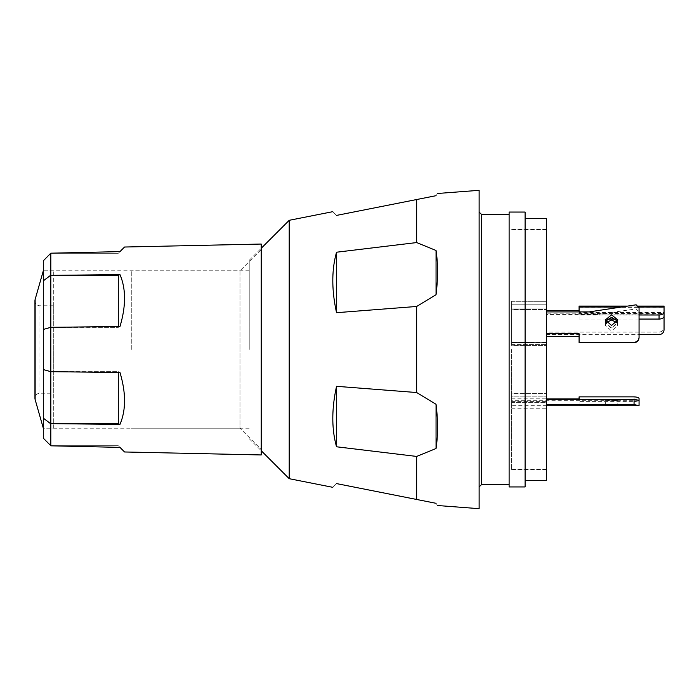<?xml version="1.0" encoding="UTF-8"?>
<svg xmlns="http://www.w3.org/2000/svg" width="699" height="699" viewBox="0 0 699 699"><rect width="100%" height="100%" fill="white"/><g stroke="black" fill="none" stroke-linecap="round" stroke-linejoin="round"><path stroke-width="0.52" stroke-dasharray="3.5 2.62" d="M249.228 349.5L249.228 260.29L249.228 349.5M131.281 349.5L131.281 270.784L131.281 349.5M289.211 220.307L289.211 478.693M546.601 218.56L546.601 480.44M511.616 349.5L511.616 469.702L511.616 349.5M481.628 214.558L481.628 484.442M479.13 190.32L479.13 508.68M509.117 212.059L509.117 486.941M525.106 212.059L525.106 486.941M416.656 306.468L436.054 294.707C438.028 278.49 438.028 263.75 436.054 250.487L416.656 242.57L336.542 252.217C331.571 269.884 331.571 290.05 336.542 312.689L416.656 306.468L416.656 392.532L336.542 386.311C331.571 408.95 331.571 429.116 336.542 446.783L416.656 456.43L416.656 499.462L436.054 503.306C438.028 506.259 438.028 506.259 436.054 503.306M436.054 195.694C438.028 192.741 438.028 192.741 436.054 195.694L416.656 199.538L416.656 242.57M336.542 215.406C331.571 210.434 331.571 210.434 336.542 215.406M336.542 483.594C331.571 488.566 331.571 488.566 336.542 483.594M416.656 456.43L436.054 448.513C438.028 435.25 438.028 420.51 436.054 404.293L416.656 392.532M509.117 349.5L509.117 484.442L509.117 349.5M479.13 349.5L479.13 486.941L479.13 349.5M546.601 349.5L546.601 229.298L546.601 349.5M336.542 312.689L336.542 252.217M436.054 250.487L436.054 294.707M336.542 446.783L336.542 386.311M436.054 404.293L436.054 448.513M53.316 393.231L53.316 305.769L53.316 393.231L39.948 393.231A4.998 4.998 0 0 0 34.95 398.229M53.316 305.769L39.948 305.769A4.998 4.998 0 0 1 34.95 300.771M53.316 428.216L53.316 270.784L53.316 428.216L43.321 428.216L43.321 270.784L43.321 438.212L50.809 445.813L50.809 423.62L119.966 424.415C126.065 410.147 126.065 392.838 119.966 372.471L50.809 371.685L50.809 327.315L119.966 326.529C126.065 306.162 126.065 288.853 119.966 274.585L50.809 275.38L50.809 253.187M53.316 270.784L43.321 270.784L43.321 428.216L239.984 428.216L239.984 349.5L239.984 428.216L261.225 449.457L261.225 349.5L261.225 449.457M118.288 372.453L118.288 371.632L119.966 372.471L118.288 371.632L50.817 371.632L49.725 371.09L50.809 371.685L43.321 369.561M49.725 254.375L43.321 260.788L43.321 349.5L43.321 270.784L239.984 270.784L239.984 349.5L239.984 270.784L261.225 249.543L261.225 349.5L261.225 249.543M261.225 454.953L261.225 244.047M118.288 253.291L50.817 253.291L118.288 253.291L119.966 251.614L118.288 253.291M119.966 274.585L118.288 275.423L118.288 327.368L119.966 326.529L118.288 327.368L50.817 327.368L49.725 327.91L50.817 327.368L50.817 275.423L49.725 275.974L50.809 275.38M43.321 329.439L50.809 327.315L118.288 327.368L118.288 326.547M118.288 275.423L50.817 275.423M50.809 423.62L49.725 423.026L50.817 423.577L50.817 371.632L118.288 371.632L118.288 423.577L50.817 423.577M118.288 423.577L119.966 424.415M118.288 445.709L50.817 445.709L118.288 445.709L119.966 447.386L118.288 445.709M49.725 423.026L43.321 418.151M43.321 280.849L49.725 275.974M546.601 301.286L546.601 345.411L546.601 301.286L546.601 345.411L546.601 301.286L511.616 301.286L511.616 345.411L511.616 309.491L546.601 309.491L511.616 309.491L511.616 301.286L511.616 345.411L546.601 345.411L511.616 345.411L511.616 301.286L546.601 301.286M546.601 402.641L546.601 393.598L546.601 408.225L546.601 402.641L511.616 402.641L511.616 393.598L511.616 398.229L511.616 393.598L546.601 393.598L511.616 393.598L511.616 408.225L511.616 402.641L546.601 402.641M511.616 344.572L546.601 344.572L511.616 344.572M611.573 400.116C603.508 400.667 603.508 400.807 611.573 400.518C619.629 400.807 619.629 400.667 611.573 400.116C603.508 400.667 603.508 400.807 611.573 400.518C619.629 400.807 619.629 400.667 611.573 400.116M605.325 405.7L605.325 400.702L511.616 400.728L511.616 396.866L511.616 400.728M546.601 404.118L546.601 396.866L511.616 396.866L511.616 401.392L511.616 396.866L546.601 396.866L546.601 401.392L511.616 401.392L511.616 405.726L511.616 401.392L546.601 401.392L546.601 396.866L546.601 404.503L546.601 401.392L546.601 404.118L579.087 404.118L579.087 396.866M639.061 400.728L617.601 400.728L617.82 405.7M639.061 405.726L639.061 398.552M634.063 396.866L634.063 401.392L579.087 401.392M634.063 401.392C637.104 401.558 638.772 402.126 639.061 403.113M579.087 404.118L579.087 398.963M616.999 322.65L617.82 325.332L611.573 331.029L605.325 325.332L606.147 322.65M611.573 317.503L605.325 322.824L611.573 328.504L617.82 322.824L611.573 317.503M664.05 329.858L664.05 327.342C663.77 330.173 662.102 331.754 659.052 332.077L546.601 332.077L546.601 342.711L546.601 334.638L639.061 334.638M546.601 342.711L511.616 342.711L511.616 304.808L511.616 342.711L511.616 304.808L511.616 342.711L546.601 342.711L511.616 342.292L546.601 342.292L546.601 333.746L546.601 342.711M546.601 314.471L546.601 304.808L546.601 308.923L511.616 308.923L546.601 308.923L546.601 304.808L511.616 304.808L546.601 304.808L546.601 314.471L597.575 314.471L636.107 308.923L639.061 311.876L639.061 307.735M579.087 314.104L579.087 312.567L664.05 312.567L664.05 314.104L579.087 314.104L579.087 313.213L546.601 313.213M579.087 313.213L579.087 307.35L664.05 307.35L664.05 306.092M664.05 327.342L664.05 307.35M579.087 311.911L579.087 319.067L579.087 313.484L664.05 313.484L664.05 316.175M579.087 306.092L579.087 307.35M579.087 312.567L579.087 313.484M546.601 332.077L546.601 334.638M639.061 319.067L616.282 319.067M606.863 319.067L579.087 319.067M639.061 314.987L579.087 314.987M605.5 321.234L605.325 322.475L611.573 327.971L617.82 322.475L617.645 321.234M589.082 311.911L597.575 314.471M579.087 342.711L579.087 333.746M639.061 337.774L639.061 311.876M589.082 311.623L589.082 312.348M636.107 308.923L636.107 304.808M39.948 393.231L39.948 305.769L39.948 393.231M35.142 399.601L35.142 299.399M659.052 332.077L659.052 334.638M638.947 307.018L619.716 307.018M249.228 270.784L131.281 270.784M249.228 260.29L261.225 248.294M511.616 469.702L546.601 469.702M511.616 229.298L546.601 229.298M249.228 438.71L261.225 450.706M249.228 428.216L131.281 428.216M546.601 229.552L511.616 229.552M546.601 469.448L511.616 469.448M511.616 398.229L546.601 398.229M511.616 408.225L546.601 408.225M546.601 405.726L511.616 405.726M605.325 322.824L605.325 325.332M617.82 322.824L617.82 325.332M638.397 306.092L626.4 306.092M605.325 319.967L605.325 322.475M617.82 319.967L617.82 322.475"/><path stroke-width="1.05" d="M261.225 450.706L289.211 478.693L289.211 220.307L332.803 211.675M509.117 484.442L481.628 484.442L481.628 214.558L479.13 212.059M525.106 349.5L525.106 212.059L509.117 212.059L509.117 486.941L525.106 486.941L525.106 349.5M525.106 480.44L546.601 480.44L546.601 218.56L525.106 218.56M436.054 503.306C438.028 506.259 438.028 506.259 436.054 503.306L336.542 483.594L416.656 499.462L416.656 456.43L336.542 446.783C331.571 429.116 331.571 408.95 336.542 386.311L416.656 392.532L416.656 306.468L336.542 312.689C331.571 290.05 331.571 269.884 336.542 252.217L416.656 242.57L416.656 199.538L336.542 215.406C331.571 210.434 331.571 210.434 336.542 215.406L436.054 195.694C438.028 192.741 438.028 192.741 436.054 195.694M437.539 505.517L479.13 508.68L479.13 190.32L437.539 193.483M416.656 242.57L436.054 250.487C438.028 263.75 438.028 278.49 436.054 294.707L416.656 306.468M336.542 483.594C331.571 488.566 331.571 488.566 336.542 483.594M416.656 392.532L436.054 404.293C438.028 420.51 438.028 435.25 436.054 448.513L416.656 456.43M336.542 252.217L336.542 312.689M436.054 294.707L436.054 250.487M336.542 386.311L336.542 446.783M436.054 448.513L436.054 404.293M43.321 270.784L35.142 299.399A4.998 4.998 0 0 0 34.95 300.771L34.95 398.229A4.998 4.998 0 0 0 35.142 399.601L43.321 428.216M124.553 451.973L119.966 447.386L124.553 451.973L261.225 454.953L261.225 244.047L124.553 247.027L119.966 251.614L50.809 253.187L50.809 275.38L119.966 274.585C126.065 288.853 126.065 306.162 119.966 326.529L50.809 327.315L50.809 371.685L119.966 372.471C126.065 392.838 126.065 410.147 119.966 424.415L50.809 423.62L50.809 445.813L119.966 447.386L50.809 445.813L50.188 445.132M49.725 444.625L43.321 438.212L43.321 260.788L50.809 253.187L119.966 251.614L124.553 247.027M50.809 253.187L49.725 254.375M50.809 275.38L49.725 275.974L50.817 275.423L50.817 327.315L43.321 329.439M118.288 326.547L118.288 275.423L50.817 275.423M118.288 275.423L119.966 274.585M50.345 445.298L50.809 445.813M119.966 424.415L118.288 423.577L50.817 423.577L50.817 371.685L43.321 369.561M50.817 423.577L49.725 423.026L50.809 423.62M118.288 423.577L118.288 372.453M49.725 423.026L43.321 418.151M43.321 280.849L49.725 275.974M611.573 405.534C603.517 405.796 603.517 405.673 611.573 405.167C619.637 405.673 619.637 405.796 611.573 405.534C603.517 405.796 603.517 405.673 611.573 405.167C619.637 405.673 619.637 405.796 611.573 405.534M546.601 405.726L605.325 405.7M546.601 399.391L634.063 399.391L639.061 400.291L639.061 398.552C638.772 397.591 637.112 397.032 634.063 396.866L579.087 396.866L579.087 398.963L546.601 398.963M617.82 405.7L639.061 405.726L634.063 404.503L546.601 404.503M639.061 400.291L639.061 405.333M606.147 322.65L611.573 320.011L616.999 322.65M639.061 334.638L659.052 334.638C662.102 334.314 663.762 332.724 664.05 329.858L664.05 314.104M546.601 310.636L579.087 310.636M619.716 307.018L579.087 307.018L579.087 311.911M579.087 307.018L579.087 306.092L626.4 306.092M638.397 306.092L664.05 306.092L664.05 316.175A4.998 2.892 180 0 1 659.052 319.067L639.061 319.067M616.282 319.067L606.863 319.067M659.052 319.067L659.052 314.987L639.061 314.987M659.052 314.987A4.998 2.892 0 0 0 664.05 312.095M664.05 313.484L664.05 312.567M617.645 321.234L611.573 317.355L605.5 321.234M611.573 325.463L605.325 319.967L611.573 314.83L617.82 319.967L611.573 325.463M639.061 337.355L639.061 337.774C638.772 340.754 637.112 342.405 634.063 342.711L634.063 342.292C637.104 341.994 638.772 340.343 639.061 337.355L639.061 307.735L636.107 304.808L589.082 311.911L546.601 311.911M579.087 336.324L546.601 336.324M634.063 342.711L579.087 342.711L634.063 342.292M546.601 333.746L579.087 333.746L579.087 342.292M35.142 299.399L35.142 399.601M634.063 404.503L634.063 399.391M664.05 307.018L638.947 307.018M261.225 248.294L289.211 220.307M509.117 214.558L481.628 214.558M289.211 478.693L332.803 487.325M481.628 484.442L479.13 486.941M34.95 300.771L34.95 398.229"/></g></svg>
